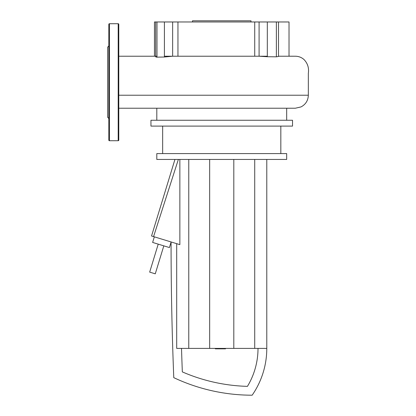 <?xml version="1.0" encoding="UTF-8"?>
<svg xmlns="http://www.w3.org/2000/svg" width="416" height="416" viewBox="0 0 416 416"><rect width="100%" height="100%" fill="white"/><g stroke="black" fill="none" stroke-linecap="round" stroke-linejoin="round"><path stroke-width="0.62" d="M225.529 348.4L225.529 348.837L217.953 348.837L217.953 348.4M218.863 348.837L218.863 348.4M217.953 348.837L215.327 348.837L215.327 348.4M215.327 348.837L215.166 348.4M154.336 236.839L152.63 242.434L169.411 247.562L171.07 242.138M171.07 241.956L171.07 241.956A3409.713 3409.713 0 0 0 173.774 377.65A183.846 183.846 0 0 0 252.164 395.2A82.191 82.191 0 0 0 266.786 348.4L176.696 348.4L176.696 243.672M258.014 348.4A73.419 73.419 0 0 1 247.437 386.36A175.068 175.068 0 0 1 182.328 371.894A3400.94 3400.94 0 0 1 181.511 348.4M178.355 159.442L153.572 236.605L151.544 235.981L174.944 159.442M179.858 159.442L179.858 244.639L153.572 236.605M188.765 159.442L188.765 348.4M209.669 159.442L209.669 348.4M233.813 159.442L233.813 348.4M254.717 159.442L254.717 348.4M266.786 159.442L266.786 348.4M163.816 245.851L155.267 273.827L149.672 272.116L158.22 244.145M192.494 21.97L192.494 20.8L250.994 20.8L250.994 21.97M292.526 120.25L292.526 126.1L150.956 126.1L150.956 120.25L292.526 120.25M280.826 126.1L280.826 153.592M162.656 126.1L162.656 153.592M286.676 153.598L286.676 159.442L156.806 159.442L156.806 153.598L286.676 153.598M286.676 108.228L286.676 120.25M290.675 108.228L286.676 108.259M164.403 57.008L172.64 56.222L172.64 21.97L164.403 21.97L164.403 57.008L156.484 57.158L155.652 56.852L155.652 21.97L154.466 21.97L154.466 56.222L156.983 56.222M156.983 57.143L156.983 21.97L164.403 21.97M172.64 21.97L259.09 21.97L259.09 56.222L267.322 56.727L267.322 21.97L259.09 21.97M267.322 21.97L276.364 21.97L276.364 56.82L267.322 56.727M118.784 95.228L308.334 95.228L308.334 73.346C309.119 67.881 307.627 63.232 303.857 59.405C301.397 57.32 298.558 56.259 295.334 56.222L278.502 56.222L289.016 56.222L289.016 21.97L276.364 21.97M156.983 21.97L155.652 21.97M177.954 21.97L177.954 56.222M278.502 21.97L278.502 56.441L276.364 56.82M254.727 56.222L254.727 21.97M118.196 140.722A0.582 0.582 0 0 0 118.784 140.14L118.784 24.31A0.582 0.582 0 0 0 118.196 23.722L118.196 140.722L109.424 140.722A0.582 0.582 0 0 1 108.836 140.14L108.836 24.31A0.582 0.582 0 0 1 109.424 23.722L118.196 23.722M107.666 117.328L107.666 47.122M221.733 348.837L221.733 348.4M224.619 348.837L224.619 348.4M109.424 140.722L109.424 23.722M156.806 120.25L156.806 108.228M308.334 95.228C308.126 100.511 305.692 104.411 301.033 106.912L295.334 108.228L118.784 108.228M267.322 56.222L164.403 56.222M155.652 56.222L118.784 56.222M289.016 56.202L295.006 56.222M108.836 118.498L107.666 117.322M107.666 47.128L108.836 45.952"/></g></svg>
